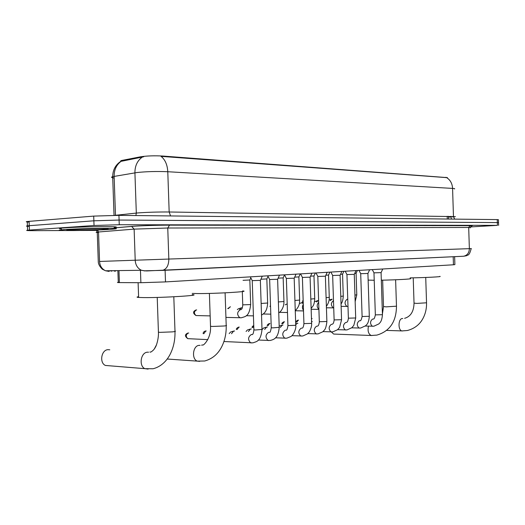 <?xml version="1.0" encoding="UTF-8"?>
<svg xmlns="http://www.w3.org/2000/svg" width="525" height="525" viewBox="0 0 525 525"><rect width="100%" height="100%" fill="white"/><g stroke="black" fill="none" stroke-linecap="round" stroke-linejoin="round"><path stroke-width="0.79" d="M447.425 177.634L162.724 156.037C154.298 155.59 146.961 155.84 140.707 156.772L121.951 160.414L120.914 160.663L120.593 161.464M454.637 256.659L454.886 264.607L453.449 264.784L165.5 281.905L140.884 282.719L118.289 282.575C116.865 282.522 117.232 282.404 119.385 282.227M454.512 188.948C455.09 188.705 454.44 188.527 452.576 188.409C452.268 183.527 450.292 179.937 446.65 177.64L161.018 156.358C165.112 159.574 167.37 164.699 167.783 171.727C156.988 171.262 146.757 171.524 137.097 172.515L112.685 176.669C110.808 177.194 111.307 177.653 114.188 178.054M63.774 230.541L33.961 230.665C27.366 230.672 25.246 230.521 27.589 230.213L94.034 225.494L93.87 220.802L119.09 220.047L498.533 222.593L119.09 220.047L93.87 220.802L29.262 225.691L93.87 220.802L93.706 216.103L118.926 215.362L497.247 219.594L498.448 219.732L498.533 222.515M29.137 222.062C26.092 221.944 25.476 221.76 27.28 221.511L27.431 225.862L29.262 225.691L27.431 225.862C25.627 226.091 26.243 226.255 29.288 226.347M143.719 156.778L121.977 161.168L120.934 161.287L120.914 160.663M27.28 221.511L93.706 216.103M94.034 225.494L119.254 224.733L497.431 225.356L470.63 226.925M97.978 230.403L80.765 230.475M114.161 227.883L131.611 226.406C138.698 225.77 158.642 225.107 169.516 225.146L470.269 225.527L468.694 227.469L470.518 227.765M64.857 229.543C82.76 228.257 126.623 227.863 114.201 229.051L109.843 229.405C92.302 230.632 49.055 231.066 61.313 229.838L64.857 229.543M61.281 228.808C58.774 228.657 58.767 228.441 61.254 228.158L64.798 227.857C82.701 226.524 126.564 226.196 114.142 227.423M410.143 277.889C424.489 277.699 443.389 276.721 439.753 276.373M331.301 331.944L333.677 334.064L334.53 334.097M381.321 280.186C396.368 279.937 413.995 278.933 410.163 278.572M368.13 280.101L374.22 280.265M156.443 344.899L154.245 349.079M192.222 293.423L197.951 293.567C215.946 293.698 251.777 291.546 242.609 290.942M109.791 349.794L107.855 349.67C101.233 350.063 99.245 362.926 105.44 365.452L109.18 365.754M138.593 296.697C136.539 297.019 136.546 297.268 138.62 297.432L143.87 297.596C162.665 297.826 203.188 295.28 192.262 294.623M382.751 268.99L381.098 272.619L373.99 272.842M369.62 269.771L367.946 273.466L360.721 273.689M355.996 270.578L354.296 274.345L346.959 274.568M311.607 321.641L312.29 321.602M341.854 271.418L340.134 275.251L332.673 275.487M295.726 324.699L297.157 323.393L297.892 323.348M327.173 272.291L325.421 276.196L317.835 276.439M280.311 327.475L282.161 325.205L282.955 325.159M311.909 273.197L310.131 277.174L302.413 277.423M264.666 329.477L266.595 327.088L267.455 327.036M262.303 329.385L263.576 328.02L266.595 327.088M296.028 274.142L294.223 278.197L286.368 278.453M248.417 331.557L250.418 329.05L251.35 328.991M246.061 331.465L247.4 329.989L250.418 329.05M279.497 275.126L277.659 279.261L269.666 279.523M231.518 333.729L233.605 331.085L234.616 331.019M229.176 333.631L230.58 332.036L233.605 331.085M262.277 276.15L260.407 280.363L252.256 280.639M357.374 270.5L356.108 273.302L354.71 273.427M330.271 300.608L332.181 299.197M343.868 271.3L342.582 274.155L340.554 274.312M316.503 301.973L318.511 300.497M314.527 301.724L317.874 300.569M329.864 272.134L328.558 275.034L325.854 275.231M302.229 303.391L303.214 302.144M300.018 303.365L303.214 302.065M315.335 272.993L314.009 275.953L310.577 276.176M285.213 304.835L287.195 303.883M300.248 273.892L298.902 276.905L294.683 277.161M269.857 306.364L270.526 305.806M284.53 274.916L283.198 277.889L278.138 278.178M268.019 276.353L266.871 278.919L260.905 279.234M239.538 309.652L241.192 307.873L242.143 307.755M237.326 309.606L238.337 308.838M250.825 277.869L249.88 279.983L243.042 280.33M121.951 160.414L121.977 161.168M140.707 156.772L140.733 157.546M162.724 156.037L162.737 156.562M445.955 177.273L445.961 177.64M447.195 216.274L447.28 219.037M453.193 256.725L453.449 264.784M118.978 270.592L119.398 282.594M140.451 270.29L140.884 282.719M165.099 270.257L165.5 281.905M450.877 216.333L452.438 216.727M450.903 216.917L448.54 217.101M170.546 215.939L169.168 211.988L455.392 216.628M142.183 157.178C137.307 160.735 134.886 165.952 134.918 172.83L136.316 213.084L138.495 212.887C148.162 212.212 158.386 211.91 169.168 211.988L167.783 171.727L452.576 188.409L453.462 216.372L454.663 219.115M121.183 161.267C116.445 164.732 114.096 169.765 114.128 176.374L115.48 215.283L136.316 213.084L135.877 215.552M118.926 215.362L119.254 224.733M497.247 219.594L497.431 225.356M29.105 221.327L29.42 230.055M114.896 215.348L115.487 215.348M453.508 216.864L452.445 216.956M451.415 219.082L450.883 216.523M463.877 256.2L463.339 256.266M99.553 261.45L471.378 248.594M169.516 225.146L167.757 228.014L134.124 229.13L135.214 260.42C135.575 265.118 137.642 268.406 141.422 270.277L144.506 270.802L162.448 270.382C166.537 269.259 168.669 265.571 168.833 259.304L167.757 228.014L468.694 227.469L469.363 248.666C469.166 252.912 467.25 255.439 463.614 256.239L162.12 270.421M131.611 226.406L134.124 229.13L98.523 231.984L99.553 261.489C99.901 265.919 101.909 269.01 105.564 270.775L141.422 270.277L145.176 270.985M470.269 225.527C473.55 225.553 473.222 225.698 469.278 225.973M97.729 230.114L95.747 230.068M97.604 230.002L98.523 231.984L97.243 232.102C95.393 232.312 95.826 232.45 98.543 232.523M471.174 248.601C469.087 256.791 467.604 254.52 466.482 255.754L463.614 256.239L146.291 270.966M96.377 230.048L97.243 232.102L98.273 261.522C98.155 265.486 102.762 269.837 102.769 269.43L105.564 270.775L109.2 271.438M111.871 271.182L109.843 270.716M115.388 270.637L115.415 271.32M71.177 229.523L100.459 228.631C109.423 228.664 110.598 228.933 103.989 229.425C89.23 230.455 54.922 230.6 71.177 229.523M425.729 277.463L426.536 302.794L416.804 303.411L414.035 303.122M402.603 330.947L401.947 330.921C397.871 330.409 398.16 318.728 402.248 318.531L402.767 318.531M395.62 279.772L396.473 306.187L386.19 306.863L383.499 306.541M372.022 335.534L371.214 335.495C368.425 334.058 367.507 330.947 368.458 326.15M225.1 292.845L226.196 325.31C227.023 325.507 226.354 325.736 224.182 325.992L212.5 326.452L210.512 326.287L210.499 325.933M199.671 361.377L197.315 361.128C191.363 359.159 192.819 345.752 199.001 345.371L200.104 345.371M173.808 296.776L174.982 331.045C176.006 331.275 175.199 331.544 172.567 331.866L160.145 332.358L158.425 332.207L158.406 331.774M148.109 369.101L144.907 368.668C138.698 366.05 140.674 352.629 147.308 352.203L148.582 352.196M311.463 318.603L312.132 318.57M381.078 272.652L382.436 314.692L375.342 314.882M372.606 326.294L372.291 326.261C369.915 323.754 369.987 321.366 372.501 319.095L372.632 319.082M311.463 318.688L311.85 318.563M295.942 322.133C295.883 321.497 296.559 320.841 297.964 320.178L298.567 320.165M367.92 273.505L369.311 316.299L362.106 316.503M359.376 328.105L359.034 328.072C356.593 325.513 356.672 323.078 359.277 320.782L359.415 320.768M296.763 322.16L298.266 320.152M281.833 323.879C281.715 323.256 282.404 322.567 283.9 321.825L284.524 321.805M354.27 274.378L355.694 317.966L348.37 318.183M345.66 329.989L345.286 329.956C342.779 327.331 342.871 324.857 345.562 322.527L345.706 322.521M282.64 323.905L284.202 321.799M267.218 325.684C267.067 325.034 267.77 324.312 269.332 323.525L269.981 323.512M340.102 275.29L341.558 319.699L334.123 319.922M331.426 331.944L331.012 331.905C328.433 329.214 328.538 326.694 331.327 324.345L331.478 324.332M268.006 325.71L269.64 323.505M325.388 276.242L326.878 321.497L319.318 321.733M316.647 333.979L316.188 333.926C313.537 331.17 313.661 328.604 316.549 326.228L316.7 326.215M252.847 327.587L253.752 325.638M236.368 329.51C236.145 328.788 236.887 327.994 238.58 327.121L239.282 327.114M310.091 277.226L311.62 323.361L303.929 323.617M301.291 336.085L300.772 336.026C298.056 333.198 298.193 330.586 301.186 328.184L301.35 328.171M237.116 329.543L238.888 327.101M294.184 278.25L295.746 325.31L287.917 325.572M285.318 338.284L284.74 338.212C281.958 335.304 282.115 332.64 285.213 330.218L285.377 330.205M203.155 333.657C203.09 332.45 203.857 331.564 205.465 330.999L206.227 330.993M277.62 279.313L279.221 327.331L272.482 327.895L271.254 327.607M268.688 340.567L268.052 340.482C265.197 337.49 265.374 334.779 268.59 332.338L268.761 332.325M203.851 333.69L205.774 330.973M188.567 338.704L187.793 338.664C184.649 336.295 184.695 334.425 187.937 333.047L188.738 333.047M260.361 280.429L262.008 329.431L255.071 330.028L253.89 329.733M251.37 342.943L250.655 342.845C247.734 339.767 247.938 336.998 251.272 334.55L251.783 334.55M207.808 339.629L187.793 338.664C185.66 336.571 185.811 334.688 188.245 333.027M356.081 273.335L356.783 294.833L354.946 295.076M347.156 306.469L346.907 306.442C344.4 303.955 344.446 301.58 347.058 299.316L347.196 299.309M342.556 274.188L343.271 296.074L340.791 296.356M326.425 307.781L333.283 307.886C330.697 305.347 330.757 302.925 333.454 300.635L333.487 300.635M328.532 275.074L329.267 297.36L326.091 297.682M318.905 309.317C316.68 307.171 316.608 304.808 318.675 302.236M313.976 275.993L314.731 298.699L310.813 299.053M303.489 310.354C302.157 308.47 302.085 306.462 303.286 304.329M298.869 276.944L299.637 300.077L294.919 300.471M287.418 310.544L287.313 307.387M227.719 308.595L230.416 306.817M283.165 277.935L283.953 301.521L278.375 301.941M228.427 308.608L230.121 306.81M266.838 278.972L267.638 303.017L261.135 303.457M196.678 315.558L196.022 315.545C192.734 313.307 192.76 311.443 196.094 309.953L196.678 309.94M249.841 280.042L250.668 304.572L242.753 304.854M240.384 317.828L239.853 317.763C236.795 314.803 236.939 312.106 240.286 309.665L240.634 309.658M210.157 315.899L196.022 315.545C193.804 313.497 193.909 311.627 196.343 309.934M448.521 216.293L448.606 219.05M117.876 270.605L118.289 282.575M120.875 161.287C115.513 164.843 112.783 169.975 112.685 176.669L114.03 215.355M114.161 227.922L131.887 226.419C138.488 225.763 158.727 225.113 169.477 225.146L472.297 225.671C471.693 225.599 471.102 226.216 470.512 227.509M498.625 225.382L498.533 222.593M27.589 230.213L27.431 225.862M114.312 270.657L114.338 271.327M105.118 228.664L105.446 229.261L103.819 229.418C92.564 230.304 59.843 230.573 68.079 229.819L68.539 229.74M61.313 229.838L61.254 228.158M426.543 302.925C426.674 308.615 425.453 313.852 422.868 318.636C420.742 322.547 416.528 328.072 407.4 330.514L401.947 330.921L386.512 330.402M413.221 277.83L414.035 303.253C413.792 311.528 410.648 316.555 404.611 318.327M396.48 306.338C396.322 318.629 392.031 330.625 376.891 335.101L371.214 335.495L333.677 334.064M382.646 280.16L383.506 306.698L382.417 313.943M226.209 325.664C226.38 333.073 225.015 339.839 222.108 345.968C219.64 351.028 214.981 358.155 204.671 360.997L197.315 361.128L167.18 359.021M209.396 293.416L210.512 326.287C211.372 338.323 203.024 346.362 202.624 344.925L201.548 345.174M174.996 331.472C175.173 339.432 173.742 346.651 170.704 353.135C168.256 358.45 162.75 366.345 153.031 368.76L144.907 368.668L105.44 365.452M138.62 297.432L138.108 282.699M157.224 297.426L158.425 332.207C158.826 339.117 155.951 346.723 155.577 346.848C154.56 349.092 152.919 350.858 150.668 352.144L149.855 352.012M382.443 314.79C381.8 321.989 379.824 322.731 378.827 323.932L373.866 326.222L365.282 326.051M373.072 319.062L373.255 318.997C373.971 319.351 374.666 318.012 375.349 314.987L373.977 272.875M374.01 272.882L372.284 269.607M369.311 316.404C368.662 323.767 366.555 324.647 365.617 325.762L360.668 328.04L351.697 327.836M359.861 320.749L360.111 320.657C360.642 321.215 361.312 319.869 362.106 316.614L360.708 273.728M360.741 273.735L358.988 270.401M355.694 318.084L353.83 325.349L351.809 327.744L346.986 329.923L337.608 329.687M346.159 322.494L346.441 322.396C347.419 322.219 348.068 320.854 348.377 318.301L346.946 274.614M346.979 274.614L345.194 271.222M269.929 323.512L269.588 323.505M341.565 319.823L339.57 327.403L337.549 329.739L332.784 331.872L322.973 331.61M331.944 324.306L332.22 324.214C333.211 323.984 333.848 322.599 334.123 320.053L332.66 275.533M295.7 323.833L297.157 323.393M332.699 275.533L330.881 272.068M326.885 321.635C326.307 326.366 325.434 329.228 324.273 330.205L322.704 331.839L318.038 333.9L307.762 333.598M317.185 326.189L317.441 326.11C318.38 326.051 319.003 324.634 319.318 321.871L317.822 276.485M279.182 326.117L282.161 325.205M317.861 276.491L316.017 272.954M252.072 327.561C251.856 327.121 252.413 326.406 253.746 325.415M239.216 327.114L238.842 327.101M311.627 323.512C312.014 327.219 309.153 332.463 308.897 332.364L307.335 333.979L302.708 336.007L291.946 335.665M301.842 328.145L302.065 328.092C302.879 328.243 303.502 326.799 303.936 323.767L302.4 277.476M302.439 277.482L300.562 273.873M295.752 325.467C296.408 327.357 294.282 334.241 290.975 336.486L286.768 338.198L275.487 337.805M285.889 330.186L286.066 330.159C286.755 330.52 287.372 329.044 287.923 325.736L286.355 278.512M286.401 278.512L284.484 274.831M206.148 330.986L205.728 330.973M279.228 327.502C278.125 338.651 273.787 339.485 270.172 340.482L258.333 340.029M269.279 332.299L269.391 332.332C270.007 332.863 270.631 331.347 271.261 327.784L269.647 279.589M269.699 279.589L267.743 275.822M262.014 329.621C260.597 341.841 256.541 341.467 252.879 342.858L223.926 341.526M251.98 334.504L252.02 334.602C252.906 334.72 253.536 333.158 253.897 329.923L252.243 280.704M252.295 280.711L250.3 276.859M355.156 301.632L356.783 294.906M347.99 306.429L341.119 306.364M329.109 300.051L331.59 299.263M302.354 301.33L303.155 300.372M341.04 303.929C342.254 302.584 342.996 299.992 343.278 296.152M326.373 306.18C326.373 306.58 329.595 302.052 329.267 297.445M318.911 309.382L311.154 309.251M311.122 308.418L312.861 306.233C313.865 304.933 314.488 302.452 314.731 298.784M303.509 310.918L295.26 310.767M295.26 310.642C299.368 306.725 299.499 302.623 299.46 303.004L299.637 300.175M287.483 312.513L279.457 312.349M278.736 312.861C280.311 312.296 284.117 307.86 283.953 301.619M270.802 314.16L263.189 313.996M261.522 315.079C263.524 313.852 267.107 312.067 267.645 303.122M253.424 315.873L246.264 315.702M238.212 308.877L241.192 307.873M225.934 317.402L241.454 317.769C245.136 316.391 249.191 317.093 250.668 304.684M242.307 291.572L242.753 304.973C242.255 310.314 241.014 309.179 240.831 309.737L240.831 309.632"/></g></svg>
